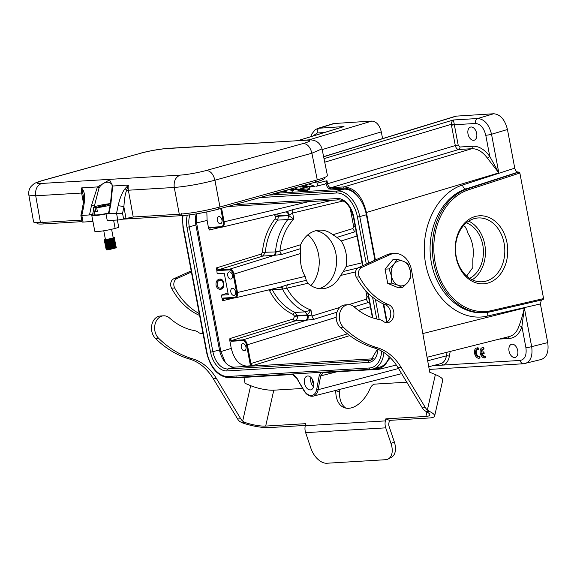 <?xml version="1.0" encoding="UTF-8"?>
<svg xmlns="http://www.w3.org/2000/svg" width="577" height="577" viewBox="0 0 577 577"><rect width="100%" height="100%" fill="white"/><g stroke="black" fill="none" stroke-linecap="round" stroke-linejoin="round"><path stroke-width="0.87" d="M357.92 267.98L343.358 271.457L346.063 266.624C347.592 257.205 345.976 248.637 341.209 240.941L336.918 237.385L354.74 231.875L356.435 232.062M281.778 254.435A4.19 2.539 72.8 0 1 279.917 251.103L276.073 251.824A4.19 2.366 -97.1 0 1 274.529 255.301L281.778 254.435L300.328 248.694L300.603 244.713C304.786 235.813 310.981 230.951 319.196 230.136C324.086 229.898 328.638 231.435 332.85 234.745L352.879 228.55L354.74 231.875M332.85 234.745L336.918 237.385M343.358 271.457L340.545 275.481C336.29 283.595 330.296 288.017 322.557 288.745C317.227 288.998 312.337 287.173 307.887 283.278L306.3 280.307L287.519 284.793L280.523 287.036M310.339 389.922A7.126 4.486 74.4 0 1 304.584 383.691A7.126 4.486 74.4 0 1 307.115 376.089A7.126 4.486 74.4 0 1 313.563 382.681A7.126 4.486 74.4 0 1 310.938 389.821A7.126 4.486 74.4 0 1 310.339 389.922M389.273 356.752A27.256 17.151 74.4 0 1 388.631 358.476A27.256 17.151 74.4 0 1 379.933 367.051L373.341 368.891A27.256 17.151 -105.6 0 0 383.929 352.518M298.295 380.344L296.499 377.445M275.287 193.295L275.792 194.002L278.15 193.461L277.963 192.552M278.078 193.129L343.971 189.169A27.256 17.151 74.4 0 1 358.043 196.62A27.256 17.151 74.4 0 1 366.359 214.767L374.942 260.213M325.983 183.226L326.128 184.005L327.563 183.753L455.296 145.555C455.945 148.022 457.092 149.335 458.744 149.493L331.01 187.691C329.337 187.539 328.19 186.227 327.563 183.753L326.993 180.716L325.983 183.226L325.017 184.07L316.362 186.227A3.145 1.94 -104.1 0 0 316.614 186.183A3.145 1.94 -104.1 0 0 317.783 183.032L313.801 182.57M487.781 283.091A34.072 26.239 -93.4 0 1 456.256 239.296A34.072 26.239 -93.4 0 1 500.432 226.992A34.072 26.239 -93.4 0 1 487.781 283.091M455.83 116.157L493.674 113.756C500.331 114.354 504.925 119.605 507.45 129.5L514.756 168.159C515.384 170.633 516.53 171.946 518.196 172.09L518.997 172.047L519.863 173.028L543.584 298.576L543.173 299.629L490.926 311.688M305.255 311.854L307.534 315.374L297.343 315.98L295.099 312.467A2.099 1.197 -65.8 0 0 293.311 314.508C283.408 309.907 275.517 302.023 269.647 290.844A2.099 0.642 152.8 0 1 272.286 289.668C277.948 300.437 285.55 308.039 295.099 312.467L305.255 311.854L307.447 314.919M220.299 223.732A3.671 2.308 74.4 0 1 217.334 220.522A3.671 2.308 74.4 0 1 218.633 216.606A3.671 2.308 74.4 0 1 221.842 219.527A3.671 2.308 74.4 0 1 220.602 223.674A3.671 2.308 74.4 0 1 220.299 223.732M313.744 384.181A4.4 2.77 74.4 0 1 312.431 379.464M310.852 377.358A7.126 4.486 -105.6 0 0 313.477 386.799M296.672 378.115L292.445 374.487A1.046 0.808 86.6 0 0 292.561 374.466M296.931 378.57L303.956 390.211A11.547 7.27 -105.6 0 0 316.694 389.446L319.225 375.62L321.122 372.288M483.007 349.222A3.671 2.308 -105.6 0 0 481.939 351.948M481.456 353.723L484.182 353.384L483.894 351.833L481.153 352.172M481.153 352.165A3.671 2.308 74.4 0 1 482.596 349.273A3.671 2.308 74.4 0 1 483.274 349.244L482.978 347.7A5.243 3.296 -105.6 0 0 482.17 347.758A5.243 3.296 -105.6 0 0 480.381 353.636A5.243 3.296 -105.6 0 0 484.904 357.877L484.608 356.334A3.671 2.308 74.4 0 1 484.565 356.348A3.671 2.308 74.4 0 1 481.449 353.723M482.978 347.7L483.764 347.477L484.06 349.027L483.274 349.244M484.608 356.334L485.394 356.11L485.69 357.661L484.904 357.877M483.764 347.477A5.243 3.296 -105.6 0 0 482.956 347.542L482.17 347.758M482.293 353.672A3.671 2.308 -105.6 0 0 485.3 356.139M483.894 351.833L481.168 352.172M483.396 353.607L483.108 352.057M479.242 358.209L478.946 356.665A3.671 2.308 74.4 0 1 478.903 356.673A3.671 2.308 74.4 0 1 475.693 353.759A3.671 2.308 74.4 0 1 476.934 349.604A3.671 2.308 74.4 0 1 477.612 349.575L477.316 348.025A5.243 3.296 -105.6 0 0 476.508 348.09A5.243 3.296 -105.6 0 0 474.72 353.961A5.243 3.296 -105.6 0 0 479.242 358.209L480.028 357.992L479.732 356.442L478.946 356.665M477.338 349.554A3.671 2.308 -105.6 0 0 476.559 353.816A3.671 2.308 -105.6 0 0 479.638 356.471M477.316 348.025L478.102 347.808L478.391 349.359L477.612 349.575M478.102 347.808A5.243 3.296 -105.6 0 0 477.294 347.873L476.508 348.09M428.747 366.756L441.318 363.488L443.518 365.046L438.787 365.328L438.448 364.289M509.347 336.557C513.919 335.273 517.172 331.674 519.091 325.76C521.06 320.675 522.82 314.761 524.363 308.003L521.911 326.524L519.091 325.76M388.631 358.476A26.203 16.488 -105.6 0 1 377.538 368.494L378.505 369.302L380.524 368.984L390.369 357.805M514.634 357.509A6.816 4.291 74.4 0 1 509.138 351.559A6.816 4.291 74.4 0 1 511.554 344.281A6.816 4.291 74.4 0 1 517.511 349.698A6.816 4.291 74.4 0 1 515.211 357.415A6.816 4.291 74.4 0 1 514.634 357.509M454.258 124.113L453.378 119.98C452.318 120.305 451.64 121.747 451.337 124.315L454.258 124.113L454.337 124.74L475.448 123.471C480.439 123.918 483.887 127.856 485.776 135.278A4.19 0.44 -10.7 0 0 491.532 134.261C488.979 124.372 484.384 119.122 477.756 118.516A4.19 3.231 86.6 0 0 475.448 123.471M473.594 140.312A6.816 4.291 74.4 0 1 468.098 134.362A6.816 4.291 74.4 0 1 470.515 127.091A6.816 4.291 74.4 0 1 476.472 132.501A6.816 4.291 74.4 0 1 474.171 140.218A6.816 4.291 74.4 0 1 473.594 140.312M487.421 158.163L489.772 156.417L498.831 172.898L487.421 158.163C482.632 151.729 477.41 148.577 471.77 148.707L458.744 149.493A2.099 1.616 86.6 0 0 459.898 147.012L458.174 145.043L454.337 124.74L451.459 125.245L451.337 124.315L324.721 162.173M220.739 208.492L223.292 222.015C223.631 224.756 222.938 226.314 221.207 226.696A0.627 0.483 86.6 0 0 221.784 227.179L222.123 227.136M221.647 227.187L210.345 227.872A0.627 0.483 -93.4 0 1 210.28 227.879L222.131 227.129C223.862 226.472 224.525 224.713 224.15 221.864L221.582 208.254M221.207 226.696L209.768 227.381L208.607 228.442L207.1 220.443L206.833 211.91M210.252 227.879L209.393 229.999L208.607 228.442M352.879 228.55L353.6 226.271L355.187 226.422M230.75 279.052A3.671 2.308 74.4 0 1 227.785 275.849A3.671 2.308 74.4 0 1 229.091 271.933A3.671 2.308 74.4 0 1 232.3 274.847A3.671 2.308 74.4 0 1 231.06 279.001A3.671 2.308 74.4 0 1 230.75 279.052M233.851 295.446A3.671 2.308 74.4 0 1 230.887 292.236A3.671 2.308 74.4 0 1 232.185 288.327A3.671 2.308 74.4 0 1 235.394 291.241A3.671 2.308 74.4 0 1 234.154 295.395A3.671 2.308 74.4 0 1 233.851 295.446M287.815 219.512L288.688 215.618L293.765 219.022L287.808 219.527L288.63 215.618L278.496 216.231L277.652 220.125L287.815 219.52C280.797 228.478 276.686 239.289 275.46 251.94L262.369 252.337C263.653 239.203 267.93 227.987 275.2 218.683A2.099 0.974 -141.4 0 0 277.652 220.125C270.635 229.091 266.509 239.902 265.276 252.553L262.881 256.051L274.529 255.301L229.711 269.156L218.272 269.841L216.555 267.872L261.157 254.082A2.099 1.269 -107.2 0 0 262.881 256.051L218.272 269.841A0.627 0.483 -93.4 0 0 217.933 270.584L229.372 269.899C231.204 270.065 232.466 271.507 233.158 274.226L234.017 274.075C233.223 270.988 231.788 269.344 229.711 269.156A0.627 0.483 86.6 0 0 229.372 269.899M276.073 251.824L275.46 251.94A4.19 3.231 -93.4 0 1 273.101 255.438M235.005 297.883L223.703 298.561A0.627 0.483 -93.4 0 1 223.638 298.569L222.751 300.689L221.215 295.164L228.312 294.739L224.251 273.224L217.154 273.649L216.555 267.872M216.404 269.683L217.933 270.584M221.215 295.164L227.987 292.993M221.965 299.131L223.126 298.071L234.565 297.386A0.627 0.483 86.6 0 0 235.142 297.869L235.481 297.826M300.328 248.694L300.79 253.433C299.752 261.77 301.194 269.423 305.132 276.405L306.3 280.307M355.086 225.888A8.388 0.873 -10.7 0 0 353.6 226.271L350.196 208.261M277.624 213.879L278.41 215.776L289.207 215.12L292.633 213.043A4.19 2.56 -103.4 0 1 293.21 209.552L286.185 211.802M286.567 211.745A4.19 2.423 -96 0 1 289.207 215.12M222.138 227.129L286.812 211.687M463.555 225.578L465.149 226.797L466.75 229.588L467.983 233.317C472.613 241.027 474.229 249.596 472.837 259.008L472.851 267.533L466.649 276.037M466.353 222.845A29.355 22.604 -93.4 0 1 472.426 226.357A29.355 22.604 -93.4 0 1 483.382 253.945A29.355 22.604 -93.4 0 1 469.692 278.359M472.238 279.795A31.973 24.623 86.6 0 0 485.38 249.56A31.973 24.623 86.6 0 0 468.712 221.114M486.058 281.122A31.973 24.623 86.6 0 0 504.5 245.788A31.973 24.623 86.6 0 0 478.239 217.955A31.973 24.623 86.6 0 0 474.251 218.625A31.973 24.623 86.6 0 0 455.816 253.959A31.973 24.623 86.6 0 0 482.076 281.785A31.973 24.623 86.6 0 0 486.058 281.122M519.863 173.028L468.459 189.833A1.046 0.656 -108.1 0 0 467.572 188.859L466 188.953C442.307 196.425 426.417 228.081 430.795 259.095C434.907 290.152 458.441 314.357 482.927 312.72L482.942 312.72M541.356 300.047L540.411 303.949L547.717 342.601C548.943 351.674 546.83 357.286 541.377 359.442M525.315 363.488C530.746 361.339 532.859 355.728 531.662 346.64A4.19 0.44 169.3 0 1 525.907 347.664C526.83 355.143 524.933 359.399 520.223 360.437A4.19 3.231 86.6 0 0 523.577 363.748M315.677 230.699A29.355 22.604 -93.4 0 1 331.169 241.539A29.355 22.604 -93.4 0 1 319.369 288.543A29.355 22.604 -93.4 0 1 319.081 288.623M307.938 234.716A31.973 24.623 -93.4 0 1 310.938 285.593M341.678 127.221L343.034 126.81M298.345 140.528L344 126.551L318.086 128.289L315.179 129.782L311.818 133.943L310.83 136.67M333.477 123.572L317.458 128.512M333.506 123.565L371.84 121.069C376.42 121.487 379.579 125.094 381.31 131.902L382.58 138.588M298.497 189.256L299.348 189.595L308.789 186.732M293.505 189.876L293.881 188.924M291.464 189.249L292.676 189.992L293.657 189.696M310.217 186.724L309.46 189.249L307.714 190.295A1.046 0.808 -93.4 0 1 308.291 189.054L309.575 188.059L309.921 186.746A12.24 9.427 -93.4 0 1 304.699 185.102M308.738 183.976L314.984 186.436M507.45 129.5L491.532 134.261L498.831 172.898L366.424 212.495C362.363 196.317 354.905 187.792 344.043 186.905L331.01 187.691A1.046 0.808 86.6 0 0 330.433 188.931L343.466 188.145A26.203 16.488 -105.6 0 1 358.043 196.62M292.092 191.232L292.654 191.196A1.046 0.808 86.6 0 1 293.231 189.956L292.676 189.992A1.046 0.808 86.6 0 0 292.092 191.232L289.914 189.501L290.7 189.032M196.404 213.858L196.584 222.953L220.89 351.588L225.347 362.479M336.182 317.307L247.374 344.765L250.945 363.654L252.661 365.623L246.768 366.092C239.275 365.414 234.111 359.514 231.269 348.378L229.761 340.372L229.913 338.562L231.629 340.531L243.068 339.846L306.661 320.185A4.19 2.431 83.1 0 0 308.14 315.309L307.534 315.374A4.19 3.231 -93.4 0 1 305.247 320.322L313.953 319.305A4.19 2.539 72.8 0 1 312.085 315.98L339.817 307.411M216.058 285.269C215.748 281.742 216.966 279.672 219.693 279.059C224.857 278.503 225.477 289.257 220.284 289.315C218.128 289.243 216.714 287.887 216.058 285.269M293.311 318.966A2.099 1.269 -107.2 0 0 295.027 320.935C296.852 320.12 297.624 318.468 297.343 315.98L294.486 316.492L293.311 318.966L229.913 338.562M369.785 302.752L368.097 302.564L366.236 299.239L366.958 296.96L368.544 297.112M247.374 344.765C246.581 341.678 245.146 340.033 243.068 339.846A0.627 0.483 86.6 0 0 242.729 340.589C244.561 340.755 245.824 342.197 246.516 344.916L247.374 344.765M368.443 296.578A8.388 0.873 -10.7 0 0 366.958 296.96L365.782 290.743M308.14 315.309L312.085 315.98L310.96 310L305.247 311.854C295.72 307.426 288.125 299.824 282.47 289.055A4.19 3.231 -93.4 0 0 280.206 287.144M307.454 314.934L310.96 310C300.956 306.38 292.95 299.138 286.942 288.276A4.19 2.56 76.6 0 1 287.519 284.793M271.955 289.113L272.286 289.668L283.112 289.055A4.19 2.358 83.9 0 0 280.905 286.978M300.79 253.433L234.017 274.075L237.508 292.553C237.883 295.402 237.219 297.162 235.503 297.819L223.559 298.576M283.112 289.055L307.887 283.278M347.441 333.823L250.086 363.806L251.11 365.832M229.761 340.372L231.29 341.274A0.627 0.483 -93.4 0 1 231.629 340.531L295.027 320.935L305.247 320.322M244.302 350.766A3.671 2.308 74.4 0 1 241.337 347.563A3.671 2.308 74.4 0 1 242.643 343.647A3.671 2.308 74.4 0 1 242.946 343.596A3.671 2.308 74.4 0 1 245.91 346.799A3.671 2.308 74.4 0 1 244.612 350.715A3.671 2.308 74.4 0 1 244.302 350.766M383.186 303.848L386.648 322.161M196.267 213.879A18.24 11.482 -105.6 0 0 195.877 225.008L219.491 349.994A18.24 11.482 -105.6 0 0 234.478 367.123L373.521 358.771M388.213 458.989A16.776 10.09 -118 0 1 385.566 459.718L326.827 463.244A16.776 10.09 -118 0 1 310.916 448.351L305.637 432.656A10.17 7.833 -93.4 0 1 305.276 425.711L385.371 420.9A10.17 7.833 86.6 0 0 385.732 427.846L391.018 443.54L394.279 441.809A16.776 10.09 62 0 1 391.473 457.258L388.213 458.989A16.776 10.09 -118 0 0 391.018 443.54M394.279 441.809L389.107 426.453A5.243 4.039 -93.4 0 1 388.92 422.869L389.489 420.366L429.533 417.964A21.702 4.868 -167.3 0 0 434.632 416.053A21.702 4.868 -167.3 0 0 429.375 411.379L427.377 410.031L435.375 374.574A21.702 4.868 12.7 0 1 442.725 380.178L434.632 416.053M199.592 315.439A69.19 53.286 -93.4 0 1 171.564 288.19A6.289 4.847 -93.4 0 1 173.785 278.77L191.175 270.894M199.238 313.563A69.19 53.286 -93.4 0 1 174.701 288.002A6.289 4.847 86.6 0 1 176.923 278.583L191.391 272.027M389.489 420.366L385.833 418.852L425.884 416.443A16.776 3.765 12.7 0 0 429.822 414.964A16.776 3.765 12.7 0 0 426.194 411.574L424.239 410.218A10.48 8.071 -93.4 0 1 422.306 407.889L397.928 367.513A52.413 40.368 86.6 0 0 374.091 347.895A110.286 84.934 -93.4 0 1 340.163 327.354L343.293 327.166A12.564 9.672 86.6 0 1 339.687 313.455A12.564 9.672 86.6 0 1 348.256 304.721A12.564 9.672 86.6 0 1 354.307 306.978A73.38 56.517 -93.4 0 0 379.442 319.571A12.579 9.686 86.6 0 1 383.265 321.331A9.225 7.104 -93.4 0 0 387.355 322.694A9.225 7.104 -93.4 0 0 393.882 314.653A9.225 7.104 -93.4 0 0 388.696 304.678A69.19 53.286 -93.4 0 1 359.392 276.902L356.261 277.09A6.289 4.847 -93.4 0 1 358.483 267.67L386.922 254.789A20.967 16.149 -93.4 0 1 391.43 253.664L394.567 253.476A20.967 16.149 86.6 0 0 390.059 254.601L361.62 267.483A6.289 4.847 86.6 0 0 359.392 276.902M385.775 322.557A9.225 7.104 86.6 0 0 390.78 313.816A9.225 7.104 86.6 0 0 385.559 304.865A69.19 53.286 -93.4 0 1 356.261 277.09M203.054 333.751A9.225 7.104 -93.4 0 1 202.657 333.787A9.225 7.104 -93.4 0 1 198.567 332.424A12.579 9.686 86.6 0 0 194.745 330.671A73.38 56.517 -93.4 0 1 169.609 318.078A12.564 9.672 86.6 0 0 163.558 315.821A12.564 9.672 86.6 0 0 154.989 324.555A12.564 9.672 86.6 0 0 158.603 338.259A110.286 84.934 86.6 0 0 192.538 358.807A52.413 40.368 -93.4 0 1 216.368 378.418L240.746 418.794A10.48 8.071 86.6 0 0 242.679 421.123L250.67 385.667A16.776 3.765 -167.3 0 0 273.779 390.189L265.687 426.071A16.776 3.765 12.7 0 1 244.98 422.458L242.679 421.123M338.908 389.612A6.289 3.758 112.6 0 1 339.413 392.1L335.764 390.579A6.289 3.758 -67.4 0 0 335.764 390.413M406.799 382.198L374.87 384.116A6.289 3.758 -67.4 0 0 370.109 388.516A28.302 16.899 -67.4 0 1 343.906 407.528A28.302 16.899 -67.4 0 1 335.764 390.579M345.803 408.105A28.302 16.899 112.6 0 1 339.413 392.1M240.746 418.794L237.616 418.981A10.48 8.071 -93.4 0 0 239.542 421.311L241.806 422.645A21.702 4.868 -167.3 0 0 269.336 427.586L305.341 425.422M201.077 333.657A9.225 7.104 86.6 0 0 202.844 332.655M237.616 418.981L213.23 378.613A52.413 40.368 86.6 0 0 189.4 358.995A110.286 84.934 -93.4 0 1 155.465 338.447A12.564 9.672 -93.4 0 1 151.852 324.743A12.564 9.672 -93.4 0 1 160.42 316.008L163.558 315.821M250.67 385.667L245.03 383.316L243.97 377.394M435.375 374.574L429.721 372.223L411.567 270.303A20.967 16.149 86.6 0 0 394.567 253.476M402.479 287.584L398.476 287.822L387.715 283.35L385.032 269.149L393.11 259.434L397.113 259.188L403.561 261.367L407.874 263.667L410.283 270.7A12.579 9.686 -93.4 0 1 407.586 282.658A12.579 9.686 -93.4 0 1 398.166 285.283L391.718 283.105L391.451 275.943A12.579 9.686 -93.4 0 1 394.149 263.985A12.579 9.686 -93.4 0 1 403.561 261.367A12.579 9.686 86.6 0 1 410.283 270.7L410.557 277.862L407.586 282.658L402.479 287.584L398.166 285.283A12.579 9.686 86.6 0 1 391.451 275.943L389.042 268.911L394.149 263.985L397.113 259.188M343.293 327.166A110.286 84.934 86.6 0 0 377.228 347.707A52.413 40.368 -93.4 0 1 401.065 367.325L425.444 407.701A10.48 8.071 86.6 0 0 427.377 410.031M340.163 327.354A12.564 9.672 -93.4 0 1 336.55 313.65A12.564 9.672 -93.4 0 1 345.118 304.908L348.256 304.721M265.687 426.071L305.738 423.662L305.276 425.711M385.371 420.9L385.833 418.852M302.644 388.458L273.779 390.189M389.042 268.911L385.032 269.149M391.718 283.105L387.715 283.35M219.224 289.207A5.034 3.873 86.6 0 0 219.873 289.236A5.034 3.873 86.6 0 0 223.198 286.149A5.034 3.873 86.6 0 0 222.369 280.848A5.034 3.873 86.6 0 0 219.274 279.189A5.034 3.873 86.6 0 0 218.705 279.282M218.027 286.841A3.981 3.065 86.6 0 0 222.369 287.13A3.981 3.065 86.6 0 0 222.455 281.511A3.981 3.065 86.6 0 0 218.113 281.215A3.981 3.065 86.6 0 0 218.027 286.841M324.591 177.492L324.721 178.192A26.203 2.726 169.3 0 1 315.655 182.051L218.337 209.155A26.203 2.726 169.3 0 1 182.029 215.625L122.656 219.188M82.049 221.633L43.188 223.963A26.203 2.726 169.3 0 1 37.058 223.364L36.921 222.672M117.362 220.01L118.754 227.381L115.14 228.384A12.579 1.313 169.3 0 1 102.057 231.031A12.579 1.313 169.3 0 1 94.772 231.204L91.765 215.293A12.579 1.313 169.3 0 1 92.363 214.745L80.895 215.517L82.114 221.972A4.19 0.44 -10.7 0 0 83.095 222.066L81.826 215.38L83.398 207.944C84.942 200.104 84.985 194.456 83.521 190.994L81.696 187.878L82.677 193.043M110.842 204.352L108.865 213.757L106.002 213.93L107.264 220.616L117.802 219.981A4.19 0.44 -10.7 0 0 123.608 218.95L133.229 216.995L128.354 190.222A10.48 8.071 -93.4 0 1 128.419 185.073L125.216 188.484C122.237 192.22 119.865 198.012 118.105 205.859L116.54 213.295L108.418 213.699L110.351 204.532A2.099 0.447 11.9 0 1 110.842 204.352L112.681 186.018L109.551 179.836L97.434 186.934L99.078 187.749L94.383 206.047A2.099 0.447 -168.1 0 0 91.491 205.513L89.507 214.918L94.686 213.764M327.404 175.451L322.031 148.844L311.89 153.215L214.925 180.219C200.435 183.991 186.883 186.407 174.261 187.467L128.354 190.222A5.243 0.519 169.7 0 0 126.594 190.403C125.202 193.915 124.307 199.418 123.896 206.919L122.548 213.317L116.54 213.295L117.802 219.981M108.563 213.036A9.751 1.017 169.3 0 1 97.145 214.904A9.751 1.017 169.3 0 1 94.859 214.68L93.503 207.511A9.751 1.017 169.3 0 1 99.121 205.506A9.751 1.017 169.3 0 1 109.522 203.731L95.046 207.763A9.751 1.017 169.3 0 1 93.503 207.511M106.002 213.93A12.579 1.313 169.3 0 1 91.765 215.293M125.966 218.294L123.896 206.919A4.19 0.894 -168.1 0 0 118.105 205.859M112.147 186.71L112.681 186.018L128.419 185.073L126.601 190.403L125.209 188.484M83.268 195.423L82.67 193.043L83.521 190.994M81.754 220.089L40.448 222.571C36.07 222.823 33.783 222.599 33.574 221.9M92.933 221.474L83.095 222.066M327.419 175.552C327.411 176.526 324.022 177.976 317.271 179.88L219.952 206.992C205.499 210.764 191.946 213.18 179.288 214.233L133.229 216.995M83.261 195.394C83.925 203.299 83.045 203.493 82.417 208.304A4.19 0.894 11.9 0 1 83.398 207.944M81.696 187.878L97.434 186.934L91.491 205.513M40.448 222.571L35.724 195.791L28.85 195.076L33.56 221.799M112.046 184.489L111.974 183.969L108.642 182.217C104.942 181.935 101.754 183.782 99.078 187.749M104.834 240.104L108.101 239.743L105.209 239.902M114.852 247.627L111.722 247.886M107.553 248.68L106.832 248.889M115.155 246.884L115.422 247.353L113.554 248.074L107.892 249.293L106.529 249.091L112.32 248.146L115.616 246.819M114.657 246.603L113.849 246.624M112.609 246.732L111.527 246.862M107.358 247.656L106.637 247.865M106.334 248.045L112.688 246.97L114.902 246.22L115.89 245.239L112.515 246.617L105.692 247.699L112.515 246.213M115.422 245.795L111.332 245.838M107.163 246.624L106.449 246.841M115.162 244.922L112.868 246.112L107.264 247.266L106.139 247.043L114.188 245.413L115.696 244.215L109.572 246.22L105.807 246.747L106.37 246.047M114.268 244.554L113.46 244.576M112.226 244.677L111.137 244.814M106.969 245.6L106.255 245.816M105.944 245.997L110.467 245.376L114.924 243.934L115.508 243.191L110.041 245.059L105.887 245.715L105.331 245.593L107.127 245.023L114.477 243.984M114.073 243.53L113.265 243.552M112.032 243.653L110.943 243.79M106.774 244.576L106.06 244.792M105.75 244.973L110.871 244.215L114.729 242.903M113.878 242.506L113.078 242.528M111.837 242.628L110.755 242.766M106.586 243.552L105.865 243.768M114.585 241.842L112.508 242.975L106.853 244.172L105.562 243.97L112.659 242.657L115.119 241.143L110.979 242.708L105.101 243.458L111.736 242.109M113.691 241.482L112.883 241.503M111.642 241.604L110.56 241.741M106.392 242.528L105.67 242.744M105.36 242.924L111.635 241.871L114.361 240.573M113.496 240.458L112.688 240.479M111.448 240.58L105.476 241.72M114.196 239.794L111.815 241.013L105.483 242.21L111.974 240.696L114.758 239.224L112.176 239.066L105.93 240.097M114.26 239.65L108.029 240.039M106.002 240.479L105.014 240.905L106.579 240.797L112.284 239.52L114.066 238.626L112.003 238.445M114.477 247.771A4.674 0.483 -10.7 0 0 111.621 248.16L106.572 249.322M109.572 238.986L113.777 238.712L114.116 238.878L113.236 239.455L105.064 241.164L109.543 240.046L114.044 239.751M105.216 242.152L105.598 241.951M111.476 240.84L112.739 240.732M113.994 240.732L114.397 241.107L111.462 242.189L105.793 242.975M111.671 241.864L112.926 241.756M105.605 244.201L105.98 243.999M111.866 242.888L113.121 242.78M114.773 242.867L112.169 244.15L105.822 245.182L113.316 243.804M114.967 243.898L111.801 245.319L106.017 246.206M112.255 244.936L113.51 244.828M106.182 247.273L111.217 246.112L115.205 245.896M115.357 245.946L112.515 247.288L106.759 248.096M112.638 246.985L113.9 246.877M115.797 247.908L108.902 249.661L115.198 248.103L116.309 247.432L115.212 247.187M111.65 247.504L105.959 248.896L112.775 247.764L116.085 246.264L112.068 247.8L105.88 248.723L112.703 247.237M111.455 246.48L107.286 247.266M105.779 247.749L109.832 247.367L115.804 245.564M111.26 245.456L107.091 246.242M105.584 246.725L110.294 246.206L115.609 244.54M111.065 244.432L105.331 245.752L110.77 245.037L115.414 243.516M110.871 243.407L106.709 244.194M105.202 244.677L111.238 243.855L115.313 242.167L110.51 243.891L105.144 244.569M110.683 242.383L104.985 243.667L109.983 243.076L115.032 241.467M114.448 241.056L112.998 241.085M110.488 241.359L106.319 242.145M104.812 242.628L110.459 241.9L114.946 240.248M110.294 240.335L104.668 241.575L109.204 241.114L114.643 239.419M104.423 240.58L111.534 239.484L114.448 238.395L113.626 237.969M104.249 239.542L107.856 239.282L108 240.155L104.653 240.595L104.855 240.061M108.123 239.635L108 240.169M105.187 240.155L111.7 238.979L114.729 239.094L111.368 240.465L104.798 241.619L107.005 240.782L113.698 239.888M114.145 239.772L114.787 240.335L111.433 241.525L105.44 242.628L104.718 242.578L105.245 242.109M105.569 242.21L111.541 241.085M114.333 240.797L115.119 241.143M114.527 241.828L115.313 242.167M105.959 244.259L111.931 243.133M114.722 242.852L115.508 243.191M114.917 243.876L115.696 244.215M106.348 246.307L112.32 245.189M115.111 244.9L115.89 245.239M115.306 245.925L116.085 246.264M115.494 246.949L116.237 247.41L113.272 248.572L107.084 249.776L106.305 249.812L106.601 249.278M108.902 249.661A5.243 0.548 169.3 0 1 106.305 249.812C105.93 249.459 107.697 248.911 111.621 248.16M111.599 229.278L113.193 237.746A3.981 0.418 169.3 0 1 110.669 238.618A3.981 0.418 169.3 0 1 106.298 239.318A3.981 0.418 169.3 0 1 105.367 239.224L103.773 230.778M106.969 239.412A5.243 0.548 169.3 0 1 104.134 239.455A5.243 0.548 169.3 0 1 105.302 238.878M113.128 237.399A5.243 0.548 169.3 0 1 114.434 237.515A5.243 0.548 169.3 0 1 107.841 239.289M110.243 205.051A9.751 1.017 169.3 0 1 96.647 207.67L97.347 211.355A9.751 1.017 169.3 0 1 96.482 211.42A9.751 1.017 169.3 0 1 95.746 211.456L95.046 207.763M110.503 203.811L96.647 207.67M95.746 211.456L97.282 211.023M346.063 266.624L362.06 262.809M357.004 236.051L341.209 240.941M355.504 271.904L340.545 275.481M297.119 378.714L293.217 373.968M377.538 368.494L373.997 368.703M326.128 184.005C326.914 187.099 328.349 188.744 330.433 188.931M296.722 189.357L298.771 190.828L307.714 190.295M292.654 191.196L294.104 189.516M280.112 191.953L285.976 191.6L287.433 189.912M468.459 189.833A61.854 47.631 86.6 0 0 435.188 262.686A61.854 47.631 86.6 0 0 491.287 310.65L543.584 298.576M294.486 316.492L294.4 316.045L297.263 315.532L307.39 314.927M432.981 365.681L438.787 365.328A17.642 11.1 74.4 0 1 436.969 364.664M450.226 351.436L449.324 356.37A2.099 0.995 10.4 0 0 446.432 355.843A15.543 9.78 74.4 0 1 441.318 363.488M449.324 356.37A17.642 11.1 74.4 0 1 443.518 365.046L520.223 360.437M447.096 352.23L446.432 355.843L427.687 360.791M398.519 368.494L318.136 389.706A1.046 0.498 -169.6 0 1 316.694 389.446M303.956 390.211L303.834 390.514C306.488 394.877 309.647 396.752 313.304 396.132A12.6 7.927 -105.6 0 0 318.136 389.706L320.668 375.887L323.365 372.619M336.723 371.826L320.668 375.887A1.046 0.498 -169.6 0 1 319.225 375.62M323.098 372.677L323.437 372.619A1.046 0.808 -93.4 0 0 323.56 372.605L378.296 369.316M508.02 336.889A2.099 1.616 -93.4 0 1 509.253 338.483C515.232 337.898 519.459 333.917 521.911 326.524L525.907 347.664M499.307 339.081L509.253 338.483M422.84 333.564L524.363 308.003L531.662 346.64L547.717 342.601M456.905 115.963L323.632 156.778M485.776 135.278L489.772 156.417C484.608 149.486 478.989 146.089 472.931 146.233L459.898 147.012M472.931 146.233A2.099 1.616 -93.4 0 1 471.77 148.707L344.043 186.905L343.466 188.145M493.674 113.756L477.756 118.516L453.378 119.98L324.014 158.661M308.745 201.661L223.292 222.015M210.201 227.893L210.28 227.879A0.627 0.483 -93.4 0 1 209.768 227.381M262.369 252.337L261.157 254.082M233.158 274.226L236.649 292.705C236.988 295.446 236.296 297.004 234.565 297.386M305.132 276.405L236.649 292.705M343.265 200.947L292.633 213.043L293.765 219.022C286.055 227.489 281.439 238.186 279.917 251.103L300.603 244.713M285.882 211.903A4.19 3.231 -93.4 0 1 288.601 215.171L288.63 215.618M274.27 214.68L275.546 216.288L278.41 215.776L278.496 216.231L275.633 216.736L275.2 218.683M275.546 216.288L275.633 216.736M220.955 227.237L209.393 229.999M332.164 200.255L293.21 209.552M518.997 172.047L467.572 188.859A62.9 48.439 86.6 0 0 433.082 258.958A62.9 48.439 86.6 0 0 484.593 312.619A62.9 48.439 86.6 0 0 490.789 311.724A1.046 0.664 -103 0 0 490.861 311.71A1.046 0.664 -103 0 0 491.287 310.65M518.196 172.09L466 188.953A4.19 2.568 72.1 0 1 462.502 185.029L514.756 168.159M462.502 185.029C436.068 193.324 419.039 229.906 425.689 264.107C431.978 298.403 460.468 322.449 487.262 316.088A4.19 2.596 77.1 0 1 488.221 312.222M540.411 303.949L487.262 316.088M292.323 374.48L237.609 377.769L236.642 376.954M324.281 132.551L317.314 132.97A4.19 3.231 -93.4 0 1 319.622 128.015L335.071 123.283M317.314 132.97L312.748 136.085M381.31 131.902L322.182 149.58M308.717 139.951L371.84 121.069M308.947 188.852L299.348 189.595A1.046 0.808 86.6 0 0 298.771 190.828M285.976 191.6A1.046 0.808 -93.4 0 1 286.553 190.36L285.622 190.417M304.526 186.551A2.099 1.616 -93.4 0 1 304.295 186.587A2.099 1.616 -93.4 0 1 302.831 185.621M451.459 125.245L455.296 145.555L458.174 145.043M317.783 183.032L326.993 180.716M387.095 321.887L383.734 304.093M375.403 260.011L366.424 212.495L365.897 212.617M380.524 368.991L323.437 372.619A1.046 0.808 -93.4 0 1 322.738 372.194M291.746 374.055A1.046 0.808 86.6 0 0 292.431 374.487L237.493 377.784L234.096 377.517M220.89 351.595L219.895 351.797M195.589 223.155L207.1 220.443M349.763 335.605L252.661 365.623M246.768 366.092L245.586 366.453M220.89 351.588L231.269 348.378M294.4 316.045L293.311 314.508M268.593 289.914L269.647 290.844M234.312 297.927L222.751 300.689M313.953 319.305L336.946 312.2M354.184 306.87L368.097 302.564M370.362 306.74L358.533 310.404M348.544 304.714L366.236 299.239M223.631 298.569A0.627 0.483 -93.4 0 1 223.126 298.071M246.516 344.916L250.086 363.806M231.29 341.274L242.729 340.589M377.928 349.273A19.921 12.535 74.4 0 1 368.451 362.45L226.941 370.946A19.921 12.535 74.4 0 1 210.576 352.244L186.962 227.259L189.285 226.84A18.24 11.482 74.4 0 1 189.984 214.817M377.488 349.085L370.917 360.207A18.24 11.482 74.4 0 1 369.395 360.459L227.886 368.963A18.24 11.482 74.4 0 1 212.899 351.833L189.285 226.84L195.877 225.008M368.451 362.45A1.681 1.291 -93.4 0 1 369.395 360.459L372.252 359.659M226.941 370.946A1.681 1.291 -93.4 0 1 227.886 368.963L234.478 367.123M210.576 352.244L219.491 349.994M234.233 204.727L337.473 198.524A19.921 12.535 74.4 0 1 353.838 217.233L353.441 217.19L362.63 265.795M353.838 217.233L362.983 265.636M368.205 293.282L372.857 317.905M337.473 198.524A1.681 1.291 86.6 0 0 338.829 199.851C345.573 200.327 350.441 206.104 353.441 217.19M186.962 227.259A19.921 12.535 74.4 0 1 187.374 215.134M343.971 189.169L337.372 191.009L268.694 195.134M366.359 214.767L359.767 216.599A27.256 17.151 -105.6 0 0 337.372 191.009A1.681 1.291 -93.4 0 0 336.427 192.992L259.845 197.594M379.212 319.535L375.396 299.319M368.552 263.112L359.767 216.599L357.437 217.017A25.583 16.098 -105.6 0 0 336.427 192.992M371.061 369.266A27.256 17.151 -105.6 0 0 373.341 368.891L370.852 369.302A1.681 1.291 86.6 0 0 371.061 369.266M183.053 215.553A25.583 16.098 -105.6 0 0 183.356 227.475L182.967 227.432L206.58 352.424C210.468 368.306 218.056 376.767 229.343 377.805A1.681 1.291 86.6 0 0 229.552 377.769M183.356 227.475L206.97 352.46L206.58 352.424M376.709 319.009L372.591 297.205M366.337 264.115L357.437 217.017M369.496 367.982A1.681 1.291 86.6 0 0 370.852 369.302L229.343 377.805A1.681 1.291 86.6 0 1 227.98 376.478L369.496 367.982A25.583 16.098 -105.6 0 0 381.664 351.126M206.97 352.46A25.583 16.098 -105.6 0 0 227.98 376.478M385.732 427.846L305.637 432.656M171.564 288.19L174.701 288.002M388.696 304.678L385.559 304.865M173.785 278.77L176.923 278.583M425.884 416.443L426.901 411.942M192.538 358.807L189.4 358.995M213.23 378.613L216.368 378.418M158.603 338.259L155.465 338.447M425.444 407.701L422.306 407.889M397.928 367.513L401.065 367.325M377.228 347.707L374.091 347.895M358.483 267.67L361.62 267.483M386.922 254.789L390.059 254.601M426.194 411.574L429.375 411.379M241.806 422.645L244.98 422.458M298.605 186.804A12.579 9.686 86.6 0 0 303.351 186.429M294.522 187.936A14.677 11.302 86.6 0 0 299.665 189.184L305.882 186.494M299.665 189.184L294.32 189.501A14.677 11.302 -93.4 0 1 290.758 188.982M122.548 213.317L123.608 218.95M115.14 228.384L113.604 220.234M315.345 180.421L315.655 182.051M43.188 223.963L42.799 221.914M182.029 215.625L181.64 213.577M218.337 209.155L217.947 207.107M94.534 206.833L94.383 206.047L94.188 206.984M93.777 208.932L92.637 214.341M82.67 193.043A5.243 0.519 -10.3 0 0 81.631 193.028L83.333 202.39M303.293 143.464A18.868 1.962 -10.7 0 0 305.406 140.247L166.868 148.57A18.868 1.962 -10.7 0 0 140.73 153.23L43.765 180.233A18.868 1.962 -10.7 0 0 41.652 183.443L180.19 175.119A18.868 1.962 -10.7 0 0 206.335 170.467L303.293 143.464C307.433 143.817 310.296 147.07 311.89 153.215L317.271 179.88M206.335 170.467C210.468 170.828 213.331 174.074 214.925 180.219L219.952 206.992M180.19 175.119C175.574 177.038 173.598 181.156 174.261 187.467L179.288 214.233M81.689 187.914A10.48 8.071 86.6 0 0 81.631 193.028L35.724 195.791C35.06 189.48 37.036 185.361 41.652 183.443M43.765 180.233L42.893 180.385C33.516 183.104 33.964 183.868 31.115 186.407C29.131 188.903 28.374 191.795 28.85 195.076M140.73 153.23L42.893 180.377M166.868 148.57L168.174 148.354C159.216 149.082 149.775 150.756 139.85 153.374M305.406 140.247L168.174 148.354M485.351 356.124L484.565 356.348M479.689 356.456L478.903 356.673M313.304 396.132L401.635 373.651M509.325 336.557L427.059 357.271M396.327 365.01L380.488 368.999M323.61 156.648L455.808 116.165M286.841 211.68L286.437 211.752M482.927 312.72L490.861 311.71L543.173 299.629M429.223 369.417L523.613 363.748L541.349 359.449M302.463 185.722A2.099 2.099 0 0 0 304.295 186.587L307.101 186.421M314.999 186.436L309.914 186.746L304.483 185.167M298.194 140.543L343.084 126.796M303.834 390.514L296.838 378.411M235.495 297.819L281.194 286.906M367.729 292.806L372.446 317.768M227.792 206.523L338.829 199.851M182.563 215.589L182.967 227.432M219.462 289.265L219.873 289.236M218.885 279.218L219.274 279.189M294.32 189.501L290.657 189.018M110.351 204.532L112.147 186.717L111.981 183.948M82.417 208.304L80.895 215.517M322.031 148.844C319.002 139.764 311.847 139.511 306.712 140.031M115.739 247.995L116.193 247.612M105.959 248.896L106.565 249.105M115.999 246.588L115.508 247.006M105.764 247.872L106.37 248.081M105.569 246.848L106.175 247.05M105.375 245.824L105.988 246.026M105.18 244.799L105.793 245.001M115.227 242.491L114.736 242.903M104.992 243.775L105.598 243.977M104.798 242.751L105.403 242.953M114.837 240.443L114.347 240.854M104.603 241.727L105.209 241.929M104.408 240.703L105.014 240.905M114.448 238.395L113.957 238.806M104.213 239.671L104.819 239.881M114.556 238.957L113.95 238.748M104.56 241.496L105.05 241.085M104.949 243.552L105.44 243.133M105.137 244.576L105.627 244.158M105.331 245.6L105.822 245.182M105.721 247.648L106.211 247.23M105.916 248.673L106.406 248.254M114.563 238.2L114.434 237.515"/></g></svg>
